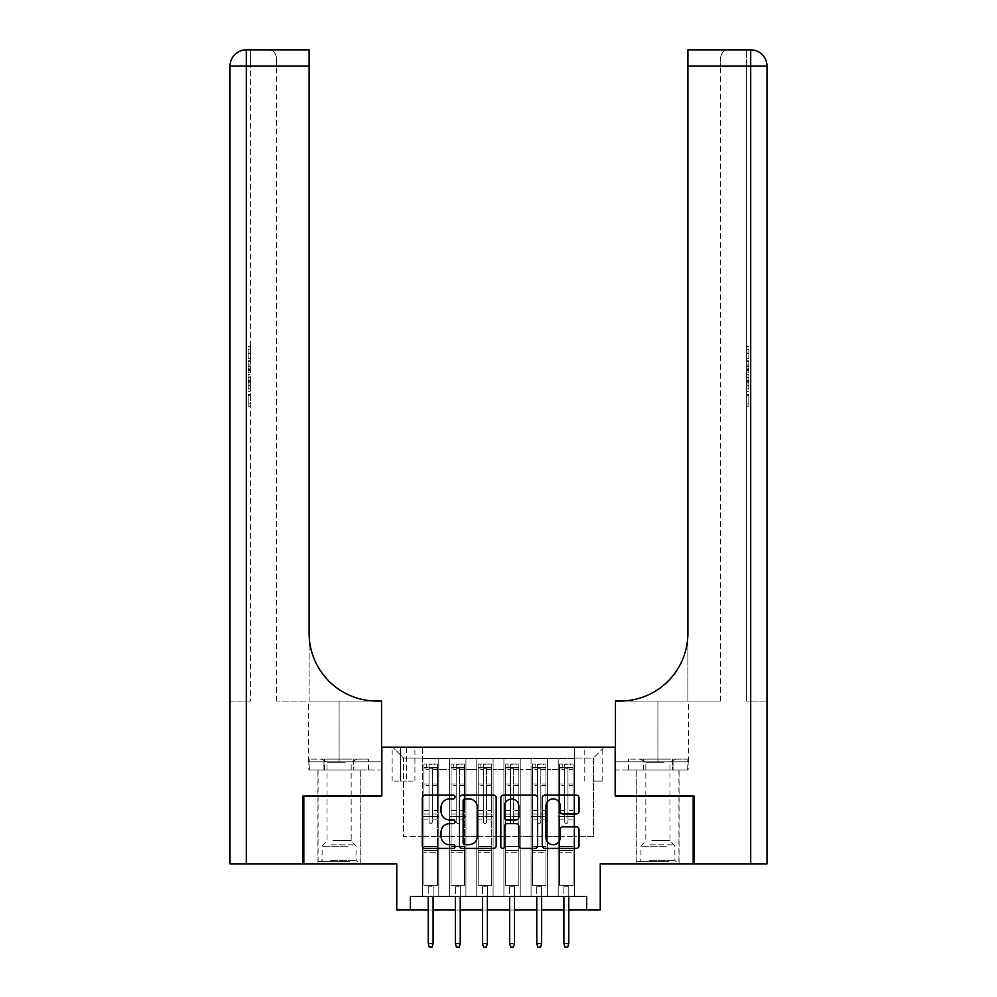 <?xml version="1.0" encoding="UTF-8"?>
<svg xmlns="http://www.w3.org/2000/svg" width="997" height="997" viewBox="0 0 997 997"><rect width="100%" height="100%" fill="white"/><g stroke="black" fill="none" stroke-linecap="round" stroke-linejoin="round"><path stroke-width="0.75" stroke-dasharray="4.99 3.74" d="M455.093 797.027A1.869 1.869 0 0 0 453.224 795.157L424.921 795.157A2.667 2.667 0 0 0 422.267 797.824L422.267 845.768A2.667 2.667 0 0 0 424.921 848.422L453.224 848.422A1.869 1.869 0 0 0 455.093 846.565A1.869 1.869 0 0 0 453.224 844.696L449.56 844.696A8.524 8.524 0 0 1 441.035 836.171L441.035 832.183A8.524 8.524 0 0 1 449.56 823.659L453.224 823.659A1.869 1.869 0 0 0 455.093 821.79A1.869 1.869 0 0 0 453.224 819.933L449.56 819.933A8.524 8.524 0 0 1 441.035 811.408L441.035 807.408A8.524 8.524 0 0 1 449.56 798.884L453.224 798.884A1.869 1.869 0 0 0 455.093 797.027M657.908 796.017L679.069 796.017L657.908 796.017M657.908 863.851L679.069 863.851L657.908 863.851M339.092 796.017L360.253 796.017L339.092 796.017M339.092 863.851L360.253 863.851L339.092 863.851M593.464 747.177L602.151 747.177L593.464 747.177M593.464 781.1L602.151 781.1L593.464 781.1M693.177 796.017L693.177 863.851L600.244 863.851L600.244 909.974L396.756 909.974L396.756 863.851L303.823 863.851L303.823 796.017L381.826 796.017L381.826 747.177L615.174 747.177L615.174 796.017L693.177 796.017M574.471 896.415L574.471 758.567L422.529 758.567L422.529 896.415L438.805 896.415L422.529 896.415L438.805 896.415L422.529 896.415L422.529 758.567L438.805 758.567L438.805 896.415L438.805 758.567L438.805 836.72L449.659 836.72L438.805 836.72L438.805 758.567L422.529 758.567L574.471 758.567L574.471 896.415L558.195 896.415L558.195 758.567L531.065 758.567L531.065 896.415L531.065 758.567L547.341 758.567L547.341 896.415L547.341 758.567L547.341 836.72L547.341 758.567L558.195 758.567L558.195 896.415L574.471 896.415L558.195 896.415L574.471 896.415L574.471 758.032L574.471 836.72L593.464 836.72L593.464 758.032L574.471 758.032L593.464 758.032L593.464 836.72L574.471 836.72L574.471 816.369L574.471 896.415M531.065 896.415L547.341 896.415L531.065 896.415L547.341 896.415L531.065 896.415L531.065 816.369L531.065 836.72L520.21 836.72L520.21 769.422L520.21 836.72L531.065 836.72L531.065 769.422L531.065 836.72L558.195 836.72L547.341 836.72L547.341 816.369L547.341 836.72L531.065 836.72L531.065 816.369L547.341 816.369L547.341 896.415L547.341 816.369L531.065 816.369L531.065 896.415M520.21 896.415L520.21 758.567L503.921 758.567L503.921 896.415L503.921 758.567L520.21 758.567L520.21 896.415L503.921 896.415L520.21 896.415L503.921 896.415L520.21 896.415L520.21 816.369L520.21 896.415M493.079 896.415L493.079 758.567L476.79 758.567L476.79 896.415L476.79 758.567L493.079 758.567L493.079 896.415L476.79 896.415L493.079 896.415L476.79 896.415L493.079 896.415L493.079 769.422L493.079 836.72L503.921 836.72L493.079 836.72L493.079 816.369L493.079 896.415M465.935 896.415L465.935 758.567L449.659 758.567L449.659 896.415L449.659 758.567L465.935 758.567L465.935 896.415L449.659 896.415L465.935 896.415L449.659 896.415L465.935 896.415L465.935 816.369L465.935 896.415M558.195 769.422L558.195 836.72L558.195 758.567L558.195 769.422L547.341 769.422L558.195 769.422M503.921 769.422L503.921 836.72L503.921 758.567L493.079 758.567L493.079 769.422L493.079 758.567L503.921 758.567L503.921 769.422L493.079 769.422L503.921 769.422M465.935 769.422L465.935 836.72L465.935 758.567L465.935 769.422L476.79 769.422L476.79 836.72L465.935 836.72L476.79 836.72L476.79 758.567L465.935 758.567L476.79 758.567L476.79 769.422L465.935 769.422M410.315 909.974L410.315 896.415L410.315 909.974L410.315 896.415L586.685 896.415L410.315 896.415L586.685 896.415L586.685 909.974M400.545 747.177L392.133 747.177L400.545 747.177L400.545 781.1L392.133 781.1L406.514 781.1L400.545 781.1L400.545 747.177M406.514 747.177L414.926 747.177L406.514 747.177L406.514 781.1L414.926 781.1L406.514 781.1L406.514 747.177M574.471 747.177L422.529 747.177L604.319 747.177L574.471 747.177L574.471 758.567L574.471 747.177M422.529 747.177L392.681 747.177L422.529 747.177L422.529 836.72L403.536 836.72L403.536 758.032L422.529 758.032L403.536 758.032L392.681 747.177L403.536 758.032L403.536 836.72L422.529 836.72L422.529 747.177M449.659 769.422L449.659 836.72L449.659 758.567L438.805 758.567L449.659 758.567L449.659 769.422L438.805 769.422L449.659 769.422M531.065 758.567L520.21 758.567L520.21 769.422L520.21 758.567L531.065 758.567L531.065 769.422L531.065 758.567M428.224 909.974L433.109 909.974M455.355 909.974L460.24 909.974M482.486 909.974L487.371 909.974M509.629 909.974L514.514 909.974M536.76 909.974L541.645 909.974M563.891 909.974L568.776 909.974M503.921 836.72L520.21 836.72L503.921 836.72L503.921 816.369L503.921 836.72M476.79 836.72L493.079 836.72L476.79 836.72L476.79 816.369L476.79 836.72M449.659 836.72L465.935 836.72L465.935 816.369L465.935 836.72L449.659 836.72L449.659 816.369L465.935 816.369L449.659 816.369L449.659 896.415L449.659 836.72M422.529 836.72L438.805 836.72L438.805 816.369L438.805 896.415L438.805 816.369L438.805 836.72L422.529 836.72L422.529 816.369L438.805 816.369L422.529 816.369L422.529 896.415L422.529 836.72M558.195 836.72L574.471 836.72L558.195 836.72L558.195 816.369L558.195 836.72M422.529 816.369L438.805 816.369L422.529 816.369M449.659 816.369L465.935 816.369L449.659 816.369M476.79 816.369L493.079 816.369L476.79 816.369L476.79 896.415L476.79 816.369L493.079 816.369L476.79 816.369M503.921 816.369L520.21 816.369L503.921 816.369L503.921 896.415L503.921 816.369L520.21 816.369L503.921 816.369M531.065 816.369L547.341 816.369L531.065 816.369M558.195 816.369L574.471 816.369L558.195 816.369L558.195 896.415L558.195 816.369L574.471 816.369L558.195 816.369M604.319 747.177L593.464 758.032L604.319 747.177M496.17 845.768L496.17 797.824A2.667 2.667 0 0 0 493.503 795.157L462.085 795.157A2.667 2.667 0 0 0 459.418 797.824L459.418 845.768A2.667 2.667 0 0 0 462.085 848.422L493.503 848.422A2.667 2.667 0 0 0 496.17 845.768M465.013 798.884A1.869 1.869 0 0 0 463.144 800.753L463.144 842.839A1.869 1.869 0 0 0 465.013 844.696L468.877 844.696A8.524 8.524 0 0 0 477.389 836.171L477.389 807.408A8.524 8.524 0 0 0 468.877 798.884L465.013 798.884M503.497 795.157L534.915 795.157A2.667 2.667 0 0 1 537.582 797.824L537.582 845.768A2.667 2.667 0 0 1 534.915 848.422L521.468 848.422A2.667 2.667 0 0 1 518.814 845.768L518.814 826.326A2.667 2.667 0 0 0 516.147 823.659L507.224 823.659A2.667 2.667 0 0 0 504.557 826.326L504.557 846.565A1.869 1.869 0 0 1 502.7 848.422A1.869 1.869 0 0 1 500.83 846.565L500.83 797.824A2.667 2.667 0 0 1 503.497 795.157M518.814 806.149A7.129 7.129 0 0 0 511.685 799.021A7.129 7.129 0 0 0 504.557 806.149L504.557 817.266A2.667 2.667 0 0 0 507.224 819.933L516.147 819.933A2.667 2.667 0 0 0 518.814 817.266L518.814 806.149M562.881 813.938L576.341 813.938A2.667 2.667 0 0 0 578.995 811.271L578.995 797.824A2.667 2.667 0 0 0 576.341 795.157L544.91 795.157A2.667 2.667 0 0 0 542.243 797.824L542.243 845.768A2.667 2.667 0 0 0 544.91 848.422L576.341 848.422A2.667 2.667 0 0 0 578.995 845.768L578.995 829.516A2.667 2.667 0 0 0 576.341 826.849L562.881 826.849A2.667 2.667 0 0 0 560.227 829.516L560.227 837.58A7.129 7.129 0 0 1 553.098 844.696A7.129 7.129 0 0 1 545.97 837.58L545.97 806.012A7.129 7.129 0 0 1 553.098 798.884A7.129 7.129 0 0 1 560.227 806.012L560.227 811.271A2.667 2.667 0 0 0 562.881 813.938M429.034 821.79A1.633 1.633 0 0 0 430.667 823.422A1.633 1.633 0 0 1 429.034 821.79L429.034 819.073L429.034 821.79A1.633 1.633 0 0 0 430.667 823.422A1.633 1.633 0 0 0 432.299 821.79A1.633 1.633 0 0 1 430.667 823.422A1.633 1.633 0 0 0 432.299 821.79L432.299 819.073L432.299 821.79A1.633 1.633 0 0 1 430.667 823.422A1.633 1.633 0 0 1 429.034 821.79L429.034 814.051L429.034 821.79M423.887 764.001L423.887 885.286L423.887 846.49L423.887 885.286L427.277 885.286L423.887 885.286L427.277 885.286L423.887 885.286L423.887 819.073L423.887 846.49L437.446 846.49L437.446 885.286L427.277 885.286L434.056 885.286L427.277 885.286L434.056 885.286L433.109 886.233L428.224 886.233L433.109 886.233L428.224 886.233L427.277 885.286L428.224 886.233L427.277 885.286L428.224 886.233L437.446 885.286L434.056 885.286L437.446 885.286L437.446 852.186L423.887 852.186L437.446 852.186L437.446 846.49L423.887 846.49L423.887 819.073L429.034 819.073L429.034 810.524L429.034 819.073L423.887 819.073L429.034 819.073L423.887 819.073L423.887 810.524L423.887 819.073L423.887 814.051L429.034 814.051L429.034 783.978L429.034 814.051L423.887 814.051L423.887 783.978L429.034 783.978L429.034 767.964L429.034 783.978L423.887 783.978L423.887 767.964L429.034 767.964L429.034 764.338L429.034 767.964L423.887 767.964L423.887 764.001L423.887 810.524L429.034 810.524L429.034 768.238L432.299 768.238L432.299 819.073L432.299 764.338L429.034 764.338L432.299 764.338L432.299 768.238L429.034 768.238L429.034 764.338L429.034 810.524L423.887 810.524L423.887 785.561L429.034 785.561L423.887 785.561L423.887 769.547L429.034 769.547L423.887 769.547L423.887 767.528L437.446 767.528L437.446 885.286L437.446 819.073L432.299 819.073L432.299 814.051L432.299 819.073L437.446 819.073L432.299 819.073L437.446 819.073L437.446 810.524L432.299 810.524L437.446 810.524L437.446 785.561L432.299 785.561L437.446 785.561L437.446 769.547L432.299 769.547L437.446 769.547L437.446 764.001L437.446 814.051L432.299 814.051L432.299 767.964L432.299 814.051L437.446 814.051L437.446 783.978L432.299 783.978L437.446 783.978L437.446 767.964L432.299 767.964L437.446 767.964L437.446 764.001L423.887 764.001L437.384 764.001L423.949 764.001L434.742 764.001L434.742 767.528L426.591 767.528L426.591 764.001L426.591 767.528L437.384 767.528L423.887 767.528L423.887 764.001M433.109 896.415L433.109 943.623L433.109 886.233L433.109 943.623L428.224 943.623L428.224 886.233L428.224 943.623L433.109 943.623L432.025 947.15L429.308 947.15L432.025 947.15L433.109 943.623L432.025 947.15L429.308 947.15L428.224 943.623L428.224 896.415M429.308 947.15L428.224 943.623L429.308 947.15M437.446 764.001L437.446 767.528L434.742 767.528L434.742 764.001L437.446 764.001M433.109 943.623L428.224 943.623M348.252 861.682L320.772 861.682L348.252 861.682M330.618 860.324L356.054 860.324L330.618 860.324M347.916 759.116L321.458 759.116L347.916 759.116M345.124 762.331L327.016 762.331L345.124 762.331M333.06 840.521L351.168 840.521L333.06 840.521M349.611 861.682L318.068 861.682L349.611 861.682M349.611 769.971L318.068 769.971L349.611 769.971M353.736 769.971L309.793 769.971L368.392 769.971L353.736 769.971L353.736 759.116L309.793 759.116L368.392 759.116L353.736 759.116L353.736 769.971M324.449 769.971L324.449 759.116L324.449 769.971M309.793 769.971L309.793 759.116M368.392 769.971L368.392 759.116M667.068 861.682L639.588 861.682L667.068 861.682M649.433 860.324L674.869 860.324L649.433 860.324M666.731 759.116L640.273 759.116L666.731 759.116M663.94 762.331L645.832 762.331L663.94 762.331M651.876 840.521L669.984 840.521L651.876 840.521M668.426 861.682L636.884 861.682L668.426 861.682M668.426 769.971L636.884 769.971L668.426 769.971M672.551 769.971L628.609 769.971L687.207 769.971L672.551 769.971L672.551 759.116L628.609 759.116L687.207 759.116L672.551 759.116L672.551 769.971M643.264 769.971L643.264 759.116L643.264 769.971M628.609 769.971L628.609 759.116M687.207 769.971L687.207 759.116M339.092 769.971L360.253 769.971L339.092 769.971M250.372 358.434L250.372 346.545L250.372 360.74L250.372 346.956L250.372 358.434L248.191 358.434L248.191 353.399L250.372 353.399L248.191 353.349L248.191 348.838L250.372 348.838M250.372 372.866L250.372 361.637L250.372 372.866L248.191 372.866L248.191 377.153L248.191 361.637L248.191 372.866M250.372 394.338L250.372 406.24L250.372 394.338L248.191 394.338L248.191 406.24L250.372 406.24L248.191 406.24L248.191 394.762L250.372 394.762L248.191 394.762L248.191 403.935L250.372 403.935L248.191 403.935L248.191 394.338L250.372 394.338M246.296 49.85L246.296 66.126L246.296 49.85L246.296 66.126L230.02 66.126A16.276 16.276 0 0 1 246.296 49.85A16.276 16.276 0 0 0 230.02 66.126L230.02 863.851L246.296 863.851L246.296 66.126L246.296 701.053L250.372 701.053L250.372 49.85L250.372 66.126L246.296 66.126L309.107 66.126L309.107 49.85L309.107 66.126L309.107 49.85L246.296 49.85A16.276 16.276 0 0 0 230.02 66.126L230.02 701.053L250.372 701.053L250.372 66.126L246.296 66.126L246.296 701.053L230.02 701.053M250.372 377.851L250.372 391.21L250.372 377.851L248.191 377.851L248.191 391.21L248.191 377.851M246.296 863.851L303.001 863.851L303.001 796.017L381.552 796.017L381.552 701.053L308.572 701.053L376.941 701.053A67.833 67.833 0 0 1 309.107 633.22L309.107 701.053L376.941 701.053A67.833 67.833 0 0 1 309.107 633.22L309.107 66.126L276.555 66.126L276.555 57.988L276.555 66.126L309.107 66.126L309.107 701.053L276.555 701.053L376.941 701.053M308.858 769.971L381.552 769.971L381.552 701.053L381.552 761.833L308.572 761.833L381.552 761.833L323.975 761.833L381.552 761.833L381.552 769.971L308.858 769.971L308.858 761.833L323.975 761.833L308.858 761.833M309.107 633.22L309.107 66.126M276.555 701.053L276.555 66.126L276.555 701.053M276.555 57.988C275.459 52.43 272.754 49.713 268.405 49.85C272.754 49.713 275.459 52.43 276.555 57.988M323.975 769.971L323.975 761.833L323.975 769.971M248.191 395.385L250.372 395.385L248.191 395.385L248.191 403.935L250.372 403.935L248.191 403.935L248.191 395.385M248.191 388.917L248.191 380.144L248.191 388.917L250.372 388.917L250.372 380.144L250.372 388.917L248.191 388.917M248.191 385.378L250.372 385.378M248.191 391.21L250.372 391.21L248.191 391.21M248.191 380.393L250.372 380.393M248.191 382.761L250.372 382.761M248.191 385.552L250.372 385.552M248.191 381.714L250.372 381.714M248.191 380.144L250.372 380.144M248.191 382.923L250.372 382.923M248.191 385.615L250.372 385.615M248.191 370.51L248.191 366.622L248.191 370.51L250.372 370.51L250.372 372.18L250.372 366.622L250.372 370.51M248.191 374.722L250.372 374.722M248.191 377.153L250.372 377.153M248.191 365.924L250.372 365.924M248.191 364.079L250.372 364.079M248.191 361.637L250.372 361.637M248.191 368.105L250.372 368.105M248.191 370.697L250.372 370.697M248.191 372.18L250.372 372.18M248.191 366.622L250.372 366.622M248.191 369.401L250.372 369.401M248.191 348.838L248.191 358.434M248.191 349.262L250.372 349.262M248.191 346.956L250.372 346.956M248.191 353.237L250.372 353.237M248.191 360.74L250.372 360.74M248.191 353.187L250.372 353.187M248.191 346.545L250.372 346.545M657.908 769.971L679.069 769.971L657.908 769.971M746.628 358.434L746.628 346.545L746.628 360.74L746.628 346.956L746.628 358.434L748.809 358.434L748.809 353.399L746.628 353.399L748.809 353.349L748.809 348.838L746.628 348.838M746.628 372.866L746.628 361.637L746.628 372.866L748.809 372.866L748.809 377.153L748.809 361.637L748.809 372.866M746.628 394.338L746.628 406.24L746.628 394.338L748.809 394.338L748.809 406.24L746.628 406.24L748.809 406.24L748.809 394.762L746.628 394.762L748.809 394.762L748.809 403.935L746.628 403.935L748.809 403.935L748.809 394.338L746.628 394.338M746.628 701.053L746.628 49.85L746.628 66.126L750.704 66.126L750.704 863.851L693.999 863.851L693.999 796.017L615.448 796.017L615.448 701.053L688.428 701.053L620.059 701.053A67.833 67.833 0 0 0 687.893 633.22L687.893 701.053L620.059 701.053A67.833 67.833 0 0 0 687.893 633.22L687.893 49.85L687.893 66.126L750.704 66.126L746.628 66.126L746.628 701.053L750.704 701.053L746.628 701.053M746.628 377.851L746.628 391.21L746.628 377.851L748.809 377.851L748.809 391.21L748.809 377.851M687.893 633.22L687.893 701.053L720.445 701.053L620.059 701.053M687.893 701.053L687.893 66.126L720.445 66.126L720.445 57.988L720.445 66.126L687.893 66.126L687.893 701.053M750.704 863.851L766.98 863.851L766.98 66.126L766.98 701.053L750.704 701.053L766.98 701.053M688.142 769.971L615.448 769.971L615.448 701.053L615.448 761.833L688.428 761.833L615.448 761.833L673.025 761.833L615.448 761.833L615.448 769.971L688.142 769.971L688.142 761.833L673.025 761.833L688.142 761.833M766.98 66.126L750.704 66.126L766.98 66.126L750.704 66.126L750.704 701.053L750.704 49.85L687.893 49.85L728.595 49.85L687.893 49.85L687.893 66.126M720.445 701.053L720.445 66.126L720.445 701.053M720.445 57.988C721.541 52.43 724.246 49.713 728.595 49.85C724.246 49.713 721.541 52.43 720.445 57.988M673.025 769.971L673.025 761.833L673.025 769.971M748.809 395.385L746.628 395.385L748.809 395.385L748.809 403.935L746.628 403.935L748.809 403.935L748.809 395.385M748.809 388.917L748.809 380.144L748.809 388.917L746.628 388.917L746.628 380.144L746.628 388.917L748.809 388.917M748.809 385.378L746.628 385.378M748.809 391.21L746.628 391.21L748.809 391.21M748.809 380.393L746.628 380.393M748.809 382.761L746.628 382.761M748.809 385.552L746.628 385.552M748.809 381.714L746.628 381.714M748.809 380.144L746.628 380.144M748.809 382.923L746.628 382.923M748.809 385.615L746.628 385.615M748.809 370.51L748.809 366.622L748.809 370.51L746.628 370.51L746.628 372.18L746.628 366.622L746.628 370.51M748.809 374.722L746.628 374.722M748.809 377.153L746.628 377.153M748.809 365.924L746.628 365.924M748.809 364.079L746.628 364.079M748.809 361.637L746.628 361.637M748.809 368.105L746.628 368.105M748.809 370.697L746.628 370.697M748.809 372.18L746.628 372.18M748.809 366.622L746.628 366.622M748.809 369.401L746.628 369.401M748.809 348.838L748.809 358.434M748.809 349.262L746.628 349.262M748.809 346.956L746.628 346.956M748.809 353.237L746.628 353.237M748.809 360.74L746.628 360.74M748.809 353.187L746.628 353.187M748.809 346.545L746.628 346.545M456.177 821.79A1.633 1.633 0 0 0 457.797 823.422A1.633 1.633 0 0 1 456.177 821.79L456.177 819.073L456.177 821.79A1.633 1.633 0 0 0 457.797 823.422A1.633 1.633 0 0 0 459.43 821.79A1.633 1.633 0 0 1 457.797 823.422A1.633 1.633 0 0 0 459.43 821.79L459.43 819.073L459.43 821.79A1.633 1.633 0 0 1 457.797 823.422A1.633 1.633 0 0 1 456.177 821.79L456.177 814.051L456.177 821.79M451.018 764.001L451.018 885.286L451.018 846.49L451.018 885.286L454.408 885.286L451.018 885.286L454.408 885.286L451.018 885.286L451.018 819.073L451.018 846.49L464.59 846.49L464.59 885.286L454.408 885.286L461.187 885.286L454.408 885.286L461.187 885.286L460.24 886.233L455.355 886.233L460.24 886.233L455.355 886.233L454.408 885.286L455.355 886.233L454.408 885.286L455.355 886.233L464.59 885.286L461.187 885.286L464.59 885.286L464.59 852.186L451.018 852.186L464.59 852.186L464.59 846.49L451.018 846.49L451.018 819.073L456.177 819.073L456.177 810.524L456.177 819.073L451.018 819.073L456.177 819.073L451.018 819.073L451.018 810.524L451.018 819.073L451.018 814.051L456.177 814.051L456.177 783.978L456.177 814.051L451.018 814.051L451.018 783.978L456.177 783.978L456.177 767.964L456.177 783.978L451.018 783.978L451.018 767.964L456.177 767.964L456.177 764.338L456.177 767.964L451.018 767.964L451.018 764.001L451.018 810.524L456.177 810.524L456.177 768.238L459.43 768.238L459.43 819.073L459.43 764.338L456.177 764.338L459.43 764.338L459.43 768.238L456.177 768.238L456.177 764.338L456.177 810.524L451.018 810.524L451.018 785.561L456.177 785.561L451.018 785.561L451.018 769.547L456.177 769.547L451.018 769.547L451.018 767.528L464.59 767.528L464.59 885.286L464.59 819.073L459.43 819.073L459.43 814.051L459.43 819.073L464.59 819.073L459.43 819.073L464.59 819.073L464.59 810.524L459.43 810.524L464.59 810.524L464.59 785.561L459.43 785.561L464.59 785.561L464.59 769.547L459.43 769.547L464.59 769.547L464.59 764.001L464.59 814.051L459.43 814.051L459.43 767.964L459.43 814.051L464.59 814.051L464.59 783.978L459.43 783.978L464.59 783.978L464.59 767.964L459.43 767.964L464.59 767.964L464.59 764.001L451.018 764.001L464.515 764.001L451.08 764.001L461.873 764.001L461.873 767.528L453.735 767.528L453.735 764.001L453.735 767.528L464.515 767.528L451.018 767.528L451.018 764.001M460.24 896.415L460.24 943.623L460.24 886.233L460.24 943.623L455.355 943.623L455.355 886.233L455.355 943.623L460.24 943.623L459.156 947.15L456.439 947.15L459.156 947.15L460.24 943.623L459.156 947.15L456.439 947.15L455.355 943.623L455.355 896.415M456.439 947.15L455.355 943.623L456.439 947.15M483.308 821.79A1.633 1.633 0 0 0 484.928 823.422A1.633 1.633 0 0 1 483.308 821.79L483.308 819.073L483.308 821.79A1.633 1.633 0 0 0 484.928 823.422A1.633 1.633 0 0 0 486.561 821.79A1.633 1.633 0 0 1 484.928 823.422A1.633 1.633 0 0 0 486.561 821.79L486.561 819.073L486.561 821.79A1.633 1.633 0 0 1 484.928 823.422A1.633 1.633 0 0 1 483.308 821.79L483.308 814.051L483.308 821.79M478.149 764.001L478.149 885.286L478.149 846.49L478.149 885.286L481.539 885.286L478.149 885.286L481.539 885.286L478.149 885.286L478.149 819.073L478.149 846.49L491.72 846.49L491.72 885.286L481.539 885.286L488.331 885.286L481.539 885.286L488.331 885.286L487.371 886.233L482.486 886.233L487.371 886.233L482.486 886.233L481.539 885.286L482.486 886.233L481.539 885.286L482.486 886.233L491.72 885.286L488.331 885.286L491.72 885.286L491.72 852.186L478.149 852.186L491.72 852.186L491.72 846.49L478.149 846.49L478.149 819.073L483.308 819.073L483.308 810.524L483.308 819.073L478.149 819.073L483.308 819.073L478.149 819.073L478.149 810.524L478.149 819.073L478.149 814.051L483.308 814.051L483.308 783.978L483.308 814.051L478.149 814.051L478.149 783.978L483.308 783.978L483.308 767.964L483.308 783.978L478.149 783.978L478.149 767.964L483.308 767.964L483.308 764.338L483.308 767.964L478.149 767.964L478.149 764.001L478.149 810.524L483.308 810.524L483.308 768.238L486.561 768.238L486.561 819.073L486.561 764.338L483.308 764.338L486.561 764.338L486.561 768.238L483.308 768.238L483.308 764.338L483.308 810.524L478.149 810.524L478.149 785.561L483.308 785.561L478.149 785.561L478.149 769.547L483.308 769.547L478.149 769.547L478.149 767.528L491.72 767.528L491.72 885.286L491.72 819.073L486.561 819.073L486.561 814.051L486.561 819.073L491.72 819.073L486.561 819.073L491.72 819.073L491.72 810.524L486.561 810.524L491.72 810.524L491.72 785.561L486.561 785.561L491.72 785.561L491.72 769.547L486.561 769.547L491.72 769.547L491.72 764.001L491.72 814.051L486.561 814.051L486.561 767.964L486.561 814.051L491.72 814.051L491.72 783.978L486.561 783.978L491.72 783.978L491.72 767.964L486.561 767.964L491.72 767.964L491.72 764.001L478.149 764.001L491.646 764.001L478.224 764.001L489.004 764.001L489.004 767.528L480.866 767.528L480.866 764.001L480.866 767.528L491.646 767.528L478.149 767.528L478.149 764.001M487.371 896.415L487.371 943.623L487.371 886.233L487.371 943.623L482.486 943.623L482.486 886.233L482.486 943.623L487.371 943.623L486.287 947.15L483.582 947.15L486.287 947.15L487.371 943.623L486.287 947.15L483.582 947.15L482.486 943.623L482.486 896.415M483.582 947.15L482.486 943.623L483.582 947.15M510.439 821.79A1.633 1.633 0 0 0 512.072 823.422A1.633 1.633 0 0 1 510.439 821.79L510.439 819.073L510.439 821.79A1.633 1.633 0 0 0 512.072 823.422A1.633 1.633 0 0 0 513.692 821.79A1.633 1.633 0 0 1 512.072 823.422A1.633 1.633 0 0 0 513.692 821.79L513.692 819.073L513.692 821.79A1.633 1.633 0 0 1 512.072 823.422A1.633 1.633 0 0 1 510.439 821.79L510.439 814.051L510.439 821.79M505.28 764.001L505.28 885.286L505.28 846.49L505.28 885.286L508.669 885.286L505.28 885.286L508.669 885.286L505.28 885.286L505.28 819.073L505.28 846.49L518.851 846.49L518.851 885.286L508.669 885.286L515.461 885.286L508.669 885.286L515.461 885.286L514.514 886.233L509.629 886.233L514.514 886.233L509.629 886.233L508.669 885.286L509.629 886.233L508.669 885.286L509.629 886.233L518.851 885.286L515.461 885.286L518.851 885.286L518.851 852.186L505.28 852.186L518.851 852.186L518.851 846.49L505.28 846.49L505.28 819.073L510.439 819.073L510.439 810.524L510.439 819.073L505.28 819.073L510.439 819.073L505.28 819.073L505.28 810.524L505.28 819.073L505.28 814.051L510.439 814.051L510.439 783.978L510.439 814.051L505.28 814.051L505.28 783.978L510.439 783.978L510.439 767.964L510.439 783.978L505.28 783.978L505.28 767.964L510.439 767.964L510.439 764.338L510.439 767.964L505.28 767.964L505.28 764.001L505.28 810.524L510.439 810.524L510.439 768.238L513.692 768.238L513.692 819.073L513.692 764.338L510.439 764.338L513.692 764.338L513.692 768.238L510.439 768.238L510.439 764.338L510.439 810.524L505.28 810.524L505.28 785.561L510.439 785.561L505.28 785.561L505.28 769.547L510.439 769.547L505.28 769.547L505.28 767.528L518.851 767.528L518.851 885.286L518.851 819.073L513.692 819.073L513.692 814.051L513.692 819.073L518.851 819.073L513.692 819.073L518.851 819.073L518.851 810.524L513.692 810.524L518.851 810.524L518.851 785.561L513.692 785.561L518.851 785.561L518.851 769.547L513.692 769.547L518.851 769.547L518.851 764.001L518.851 814.051L513.692 814.051L513.692 767.964L513.692 814.051L518.851 814.051L518.851 783.978L513.692 783.978L518.851 783.978L518.851 767.964L513.692 767.964L518.851 767.964L518.851 764.001L505.28 764.001L518.776 764.001L505.354 764.001L516.134 764.001L516.134 767.528L507.996 767.528L507.996 764.001L507.996 767.528L518.776 767.528L505.28 767.528L505.28 764.001M514.514 896.415L514.514 943.623L514.514 886.233L514.514 943.623L509.629 943.623L509.629 886.233L509.629 943.623L514.514 943.623L513.418 947.15L510.713 947.15L513.418 947.15L514.514 943.623L513.418 947.15L510.713 947.15L509.629 943.623L509.629 896.415M510.713 947.15L509.629 943.623L510.713 947.15M537.57 821.79A1.633 1.633 0 0 0 539.203 823.422A1.633 1.633 0 0 1 537.57 821.79L537.57 819.073L537.57 821.79A1.633 1.633 0 0 0 539.203 823.422A1.633 1.633 0 0 0 540.823 821.79A1.633 1.633 0 0 1 539.203 823.422A1.633 1.633 0 0 0 540.823 821.79L540.823 819.073L540.823 821.79A1.633 1.633 0 0 1 539.203 823.422A1.633 1.633 0 0 1 537.57 821.79L537.57 814.051L537.57 821.79M532.41 764.001L532.41 885.286L532.41 846.49L532.41 885.286L535.813 885.286L532.41 885.286L535.813 885.286L532.41 885.286L532.41 819.073L532.41 846.49L545.982 846.49L545.982 885.286L535.813 885.286L542.592 885.286L535.813 885.286L542.592 885.286L541.645 886.233L536.76 886.233L541.645 886.233L536.76 886.233L535.813 885.286L536.76 886.233L535.813 885.286L536.76 886.233L545.982 885.286L542.592 885.286L545.982 885.286L545.982 852.186L532.41 852.186L545.982 852.186L545.982 846.49L532.41 846.49L532.41 819.073L537.57 819.073L537.57 810.524L537.57 819.073L532.41 819.073L537.57 819.073L532.41 819.073L532.41 810.524L532.41 819.073L532.41 814.051L537.57 814.051L537.57 783.978L537.57 814.051L532.41 814.051L532.41 783.978L537.57 783.978L537.57 767.964L537.57 783.978L532.41 783.978L532.41 767.964L537.57 767.964L537.57 764.338L537.57 767.964L532.41 767.964L532.41 764.001L532.41 810.524L537.57 810.524L537.57 768.238L540.823 768.238L540.823 819.073L540.823 764.338L537.57 764.338L540.823 764.338L540.823 768.238L537.57 768.238L537.57 764.338L537.57 810.524L532.41 810.524L532.41 785.561L537.57 785.561L532.41 785.561L532.41 769.547L537.57 769.547L532.41 769.547L532.41 767.528L545.982 767.528L545.982 885.286L545.982 819.073L540.823 819.073L540.823 814.051L540.823 819.073L545.982 819.073L540.823 819.073L545.982 819.073L545.982 810.524L540.823 810.524L545.982 810.524L545.982 785.561L540.823 785.561L545.982 785.561L545.982 769.547L540.823 769.547L545.982 769.547L545.982 764.001L545.982 814.051L540.823 814.051L540.823 767.964L540.823 814.051L545.982 814.051L545.982 783.978L540.823 783.978L545.982 783.978L545.982 767.964L540.823 767.964L545.982 767.964L545.982 764.001L532.41 764.001L545.92 764.001L532.485 764.001L543.265 764.001L543.265 767.528L535.127 767.528L535.127 764.001L535.127 767.528L545.92 767.528L532.41 767.528L532.41 764.001M541.645 896.415L541.645 943.623L541.645 886.233L541.645 943.623L536.76 943.623L536.76 886.233L536.76 943.623L541.645 943.623L540.561 947.15L537.844 947.15L540.561 947.15L541.645 943.623L540.561 947.15L537.844 947.15L536.76 943.623L536.76 896.415M537.844 947.15L536.76 943.623L537.844 947.15M464.59 764.001L464.59 767.528L461.873 767.528L461.873 764.001L464.59 764.001M460.24 943.623L455.355 943.623M491.72 764.001L491.72 767.528L489.004 767.528L489.004 764.001L491.72 764.001M487.371 943.623L482.486 943.623M518.851 764.001L518.851 767.528L516.134 767.528L516.134 764.001L518.851 764.001M514.514 943.623L509.629 943.623M545.982 764.001L545.982 767.528L543.265 767.528L543.265 764.001L545.982 764.001M541.645 943.623L536.76 943.623M564.701 821.79A1.633 1.633 0 0 0 566.333 823.422A1.633 1.633 0 0 1 564.701 821.79L564.701 819.073L564.701 821.79A1.633 1.633 0 0 0 566.333 823.422A1.633 1.633 0 0 0 567.966 821.79A1.633 1.633 0 0 1 566.333 823.422A1.633 1.633 0 0 0 567.966 821.79L567.966 819.073L567.966 821.79A1.633 1.633 0 0 1 566.333 823.422A1.633 1.633 0 0 1 564.701 821.79L564.701 814.051L564.701 821.79M559.554 764.001L559.554 885.286L559.554 846.49L559.554 885.286L562.944 885.286L559.554 885.286L562.944 885.286L559.554 885.286L559.554 819.073L559.554 846.49L573.113 846.49L573.113 885.286L562.944 885.286L569.723 885.286L562.944 885.286L569.723 885.286L568.776 886.233L563.891 886.233L568.776 886.233L563.891 886.233L562.944 885.286L563.891 886.233L562.944 885.286L563.891 886.233L573.113 885.286L569.723 885.286L573.113 885.286L573.113 852.186L559.554 852.186L573.113 852.186L573.113 846.49L559.554 846.49L559.554 819.073L564.701 819.073L564.701 810.524L564.701 819.073L559.554 819.073L564.701 819.073L559.554 819.073L559.554 810.524L559.554 819.073L559.554 814.051L564.701 814.051L564.701 783.978L564.701 814.051L559.554 814.051L559.554 783.978L564.701 783.978L564.701 767.964L564.701 783.978L559.554 783.978L559.554 767.964L564.701 767.964L564.701 764.338L564.701 767.964L559.554 767.964L559.554 764.001L559.554 810.524L564.701 810.524L564.701 768.238L567.966 768.238L567.966 819.073L567.966 764.338L564.701 764.338L567.966 764.338L567.966 768.238L564.701 768.238L564.701 764.338L564.701 810.524L559.554 810.524L559.554 785.561L564.701 785.561L559.554 785.561L559.554 769.547L564.701 769.547L559.554 769.547L559.554 767.528L573.113 767.528L573.113 885.286L573.113 819.073L567.966 819.073L567.966 814.051L567.966 819.073L573.113 819.073L567.966 819.073L573.113 819.073L573.113 810.524L567.966 810.524L573.113 810.524L573.113 785.561L567.966 785.561L573.113 785.561L573.113 769.547L567.966 769.547L573.113 769.547L573.113 764.001L573.113 814.051L567.966 814.051L567.966 767.964L567.966 814.051L573.113 814.051L573.113 783.978L567.966 783.978L573.113 783.978L573.113 767.964L567.966 767.964L573.113 767.964L573.113 764.001L559.554 764.001L573.051 764.001L559.616 764.001L570.409 764.001L570.409 767.528L562.258 767.528L562.258 764.001L562.258 767.528L573.051 767.528L559.554 767.528L559.554 764.001M568.776 896.415L568.776 943.623L568.776 886.233L568.776 943.623L563.891 943.623L563.891 886.233L563.891 943.623L568.776 943.623L567.692 947.15L564.975 947.15L567.692 947.15L568.776 943.623L567.692 947.15L564.975 947.15L563.891 943.623L563.891 896.415M564.975 947.15L563.891 943.623L564.975 947.15M573.113 764.001L573.113 767.528L570.409 767.528L570.409 764.001L573.113 764.001M568.776 943.623L563.891 943.623M531.065 769.422L520.21 769.422L531.065 769.422M437.446 850.653L423.887 850.653L437.446 850.653M347.567 846.191L322.131 846.191L347.567 846.191M330.892 844.845L355.493 844.845L330.892 844.845M666.382 846.191L640.946 846.191L666.382 846.191M649.708 844.845L674.308 844.845L649.708 844.845M339.092 761.833L339.092 701.053L339.092 761.833M248.191 385.64L250.372 385.64M248.191 368.205L250.372 368.205M750.704 66.126L750.704 49.85L750.704 66.126M657.908 761.833L657.908 701.053L657.908 761.833M748.809 385.64L746.628 385.64M748.809 368.205L746.628 368.205M464.59 850.653L451.018 850.653L464.59 850.653M491.72 850.653L478.149 850.653L491.72 850.653M518.851 850.653L505.28 850.653L518.851 850.653M545.982 850.653L532.41 850.653L545.982 850.653M573.113 850.653L559.554 850.653L573.113 850.653M636.747 863.851L636.747 769.971M317.931 863.851L317.931 769.971M584.778 781.1L584.778 747.177M392.133 781.1L392.133 747.177M414.926 781.1L414.926 747.177M602.151 781.1L602.151 747.177M360.253 863.851L360.253 769.971M679.069 863.851L679.069 769.971M321.458 759.116L327.016 762.331L327.016 840.521L322.131 846.191L322.131 860.324L320.772 861.682M360.116 861.682L360.116 769.971M318.068 861.682L318.068 769.971M356.727 759.116L351.168 762.331L351.168 840.521L356.054 846.191L356.054 860.324L357.412 861.682M640.273 759.116L645.832 762.331L645.832 840.521L640.946 846.191L640.946 860.324L639.588 861.682M678.932 861.682L678.932 769.971M636.884 861.682L636.884 769.971M675.542 759.116L669.984 762.331L669.984 840.521L674.869 846.191L674.869 860.324L676.228 861.682M308.572 761.833L308.572 701.053M688.428 761.833L688.428 701.053"/><path stroke-width="1.5" d="M455.093 797.027A1.869 1.869 0 0 0 453.224 795.157L424.921 795.157A2.667 2.667 0 0 0 422.267 797.824L422.267 845.768A2.667 2.667 0 0 0 424.921 848.422L453.224 848.422A1.869 1.869 0 0 0 455.093 846.565A1.869 1.869 0 0 0 453.224 844.696L449.56 844.696A8.524 8.524 0 0 1 441.035 836.171L441.035 832.183A8.524 8.524 0 0 1 449.56 823.659L453.224 823.659A1.869 1.869 0 0 0 455.093 821.79A1.869 1.869 0 0 0 453.224 819.933L449.56 819.933A8.524 8.524 0 0 1 441.035 811.408L441.035 807.408A8.524 8.524 0 0 1 449.56 798.884L453.224 798.884A1.869 1.869 0 0 0 455.093 797.027M576.341 813.938A2.667 2.667 0 0 0 578.995 811.271L578.995 797.824A2.667 2.667 0 0 0 576.341 795.157L544.91 795.157A2.667 2.667 0 0 0 542.243 797.824L542.243 845.768A2.667 2.667 0 0 0 544.91 848.422L576.341 848.422A2.667 2.667 0 0 0 578.995 845.768L578.995 829.516A2.667 2.667 0 0 0 576.341 826.849L562.881 826.849A2.667 2.667 0 0 0 560.227 829.516L560.227 837.58A7.129 7.129 0 0 1 553.098 844.696A7.129 7.129 0 0 1 545.97 837.58L545.97 806.012A7.129 7.129 0 0 1 553.098 798.884A7.129 7.129 0 0 1 560.227 806.012L560.227 811.271A2.667 2.667 0 0 0 562.881 813.938L576.341 813.938M410.315 909.974L410.315 896.415L586.685 896.415L586.685 909.974L600.244 909.974L600.244 863.851L693.177 863.851L693.177 796.017L615.174 796.017L615.174 747.177L381.826 747.177L381.826 796.017L303.823 796.017L303.823 863.851L396.756 863.851L396.756 909.974L428.224 909.974M496.17 797.824A2.667 2.667 0 0 0 493.503 795.157L462.085 795.157A2.667 2.667 0 0 0 459.418 797.824L459.418 845.768A2.667 2.667 0 0 0 462.085 848.422L493.503 848.422A2.667 2.667 0 0 0 496.17 845.768L496.17 797.824M503.497 795.157L534.915 795.157A2.667 2.667 0 0 1 537.582 797.824L537.582 845.768A2.667 2.667 0 0 1 534.915 848.422L521.468 848.422A2.667 2.667 0 0 1 518.814 845.768L518.814 826.326A2.667 2.667 0 0 0 516.147 823.659L507.224 823.659A2.667 2.667 0 0 0 504.557 826.326L504.557 846.565A1.869 1.869 0 0 1 502.7 848.422A1.869 1.869 0 0 1 500.83 846.565L500.83 797.824A2.667 2.667 0 0 1 503.497 795.157M433.109 909.974L455.355 909.974M460.24 909.974L482.486 909.974M487.371 909.974L509.629 909.974M514.514 909.974L536.76 909.974M541.645 909.974L563.891 909.974M568.776 909.974L586.685 909.974M465.013 798.884A1.869 1.869 0 0 0 463.144 800.753L463.144 842.839A1.869 1.869 0 0 0 465.013 844.696L468.877 844.696A8.524 8.524 0 0 0 477.389 836.171L477.389 807.408A8.524 8.524 0 0 0 468.877 798.884L465.013 798.884M518.814 806.149A7.129 7.129 0 0 0 511.685 799.021A7.129 7.129 0 0 0 504.557 806.149L504.557 817.266A2.667 2.667 0 0 0 507.224 819.933L516.147 819.933A2.667 2.667 0 0 0 518.814 817.266L518.814 806.149M428.224 943.623L429.308 947.15L432.025 947.15L433.109 943.623L428.224 943.623L428.224 896.415M433.109 943.623L433.109 896.415M303.001 796.017L381.552 796.017L381.552 701.053L376.941 701.053A67.833 67.833 0 0 1 309.107 633.22L309.107 66.126L246.296 66.126L246.296 863.851L303.001 863.851L303.001 796.017M246.296 863.851L230.02 863.851L230.02 66.126A16.276 16.276 0 0 1 246.296 49.85L309.107 49.85L309.107 66.126M230.02 701.053L230.02 66.126L246.296 66.126L246.296 49.85M376.941 701.053A67.833 67.833 0 0 1 309.107 633.22M693.999 796.017L615.448 796.017L615.448 701.053L620.059 701.053A67.833 67.833 0 0 0 687.893 633.22L687.893 49.85L750.704 49.85A16.276 16.276 0 0 1 766.98 66.126L766.98 863.851L693.999 863.851L693.999 796.017M766.98 701.053L766.98 66.126A16.276 16.276 0 0 0 750.704 49.85A16.276 16.276 0 0 1 766.98 66.126A16.276 16.276 0 0 0 750.704 49.85L750.704 66.126L687.893 66.126M620.059 701.053A67.833 67.833 0 0 0 687.893 633.22M455.355 943.623L456.439 947.15L459.156 947.15L460.24 943.623L455.355 943.623L455.355 896.415M460.24 943.623L460.24 896.415M482.486 943.623L483.582 947.15L486.287 947.15L487.371 943.623L482.486 943.623L482.486 896.415M487.371 943.623L487.371 896.415M509.629 943.623L510.713 947.15L513.418 947.15L514.514 943.623L509.629 943.623L509.629 896.415M514.514 943.623L514.514 896.415M536.76 943.623L537.844 947.15L540.561 947.15L541.645 943.623L536.76 943.623L536.76 896.415M541.645 943.623L541.645 896.415M563.891 943.623L564.975 947.15L567.692 947.15L568.776 943.623L563.891 943.623L563.891 896.415M568.776 943.623L568.776 896.415M750.704 863.851L750.704 66.126L766.98 66.126"/></g></svg>
